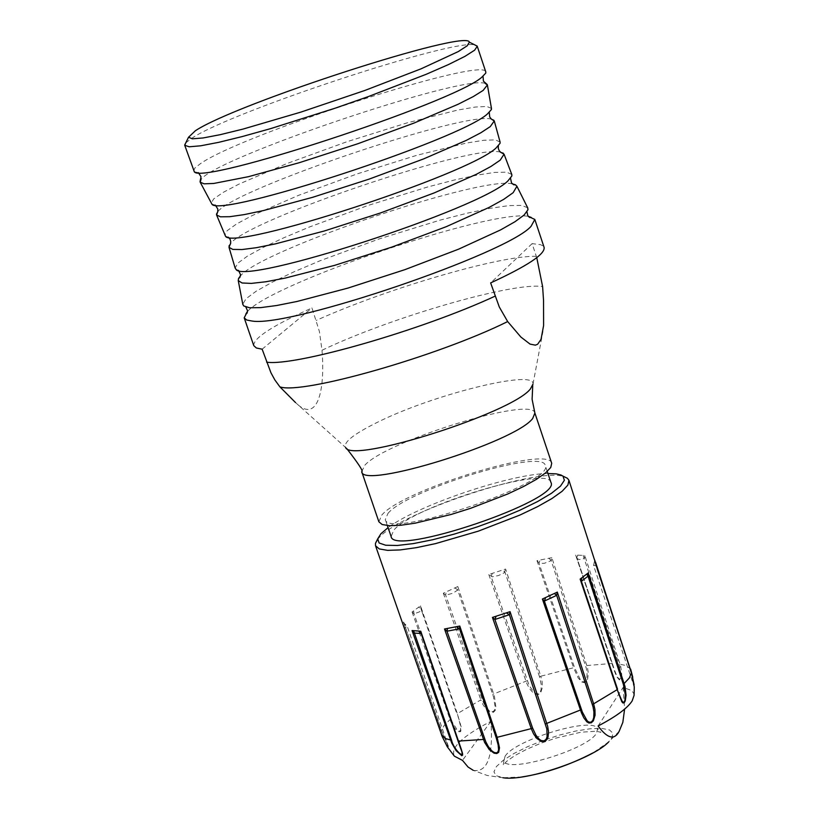 <?xml version="1.0" encoding="UTF-8"?>
<svg xmlns="http://www.w3.org/2000/svg" width="819" height="819" viewBox="0 0 819 819"><rect width="100%" height="100%" fill="white"/><g stroke="black" fill="none" stroke-linecap="round" stroke-linejoin="round"><path stroke-width="0.61" stroke-dasharray="4.09 3.07" d="M505.088 756.265L503.92 760.708C505.518 774.221 587.888 749.743 596.549 733.128L597.491 729.043C595.433 715.724 514.977 739.496 505.088 756.265M377.61 539.393L378.828 537.981C399.733 512.428 538.851 466.431 564.24 476.74M403.572 626.044L404.821 628.04L407.227 626.248L404.852 624.764L403.572 621.969L403.419 625.634M595.28 560.687L594.645 559.449L595.178 562.499L593.591 565.55L595.812 565.56L595.689 564.004M583.097 555.262L619.727 666.164L620.935 674.733L620.3 678.419L619.359 679.258L617.096 676.699L614.619 670.341L577.119 558.435L578.992 559.541L582.954 558.927L584.5 558.128L584.776 555.436L575.655 555.067L612.315 663.441L577.108 558.415M551.852 557.667L536.967 560.636L539.557 563.39L544.318 563.318L551.207 560.616L551.852 557.667L587.581 668.017L588.298 673.515L587.643 678.941L586.445 681.306L584.377 682.636L581.94 682.084L578.214 678.03L573.566 667.751L540.786 676.228L505.61 569.031L488.81 574.529L492.127 576.791L498.361 575.593L504.238 572.829L505.61 569.031M457.821 586.547L443.325 593.202L445.669 595.167L452.979 593.222L457.237 590.335L457.821 586.547L494.481 696.478L495.956 707.698L495.26 710.36L493.488 712.254L490.919 712.397L486.404 709.387L483.138 704.934L480.855 699.876L457.33 713.656L420.546 605.845L412.08 611.957L414.045 613.912L419.645 611.762L421.161 609.838L420.546 605.845M442.147 736.424L445.393 743.273L448.761 747.215L441.38 730.702L403.572 621.969M412.08 611.957L450.952 721.989L455.18 728.849L458.937 731.756L460.677 731.623L461.312 727.272L457.33 713.656L460.739 726.74L460.38 731.009L458.753 730.927L457.022 729.616L451.76 721.252L414.045 613.912L413.615 610.728M488.81 574.529L526.883 683.681L529.514 688.636L533.241 692.905L535.708 694.328L538.533 694.43L540.765 692.71L542.403 687.305L542.117 681.664L540.786 676.228L539.496 676.709L541.164 684.305L541.072 689.547L540.243 692.055L538.318 693.785L535.749 693.488L533.599 691.953L529.156 685.503L491.154 576.668L492.28 573.341M575.655 555.067L614.567 671.385L616.625 676.627L619.379 679.924L620.679 679.105L621.713 674.651L620.822 666.656L584.776 555.436M632.729 677.129L634.131 684.919M634.08 695.351L633.537 692.966L631.244 690.356L623.126 687.438L624.6 709.121M473.269 770.341C487.479 772.757 493.366 756.408 490.929 721.293C462.397 736.189 450.215 747.819 454.391 756.172M550.931 482.422C548.853 464.885 413.011 506.347 393.775 530.221L391.113 536.517M547.952 473.525C511.158 473.628 417.373 505.374 388.073 527.641M598.095 725.992L623.126 687.438M490.929 721.293L462.5 760.38M595.505 562.305L595.812 565.56L631.08 672.512L634.09 686.609L630.906 671.037M548.884 558.2L551.207 560.616L586.25 668.12L587.09 673.198L586.844 678.275L585.994 680.589L584.213 681.971L581.981 681.275L580.19 679.442L574.569 667.639L538.943 563.052L540.161 559.94M454.699 587.919L457.616 589.68L493.468 696.805L495.167 707.176L494.737 709.735L493.233 711.619L490.878 711.547L488.748 710.196L485.462 706.285L483.046 701.75L445.669 595.167L446.201 591.809M403.798 622.686L441.676 730.937L448.413 746.508M441.676 730.937L448.433 746.58C446.836 745.699 444.615 741.564 441.769 734.172L403.296 625.194M581.398 581.326L601.863 642.393M576.852 557.34L577.753 555.047M616.441 627.067L595.178 562.499L595.055 560.135M539.496 676.709L504.995 572.133L502.119 570.116M422.389 612.868L421.017 608.855L422.389 612.868L421.027 608.886L418.581 607.145M403.931 623.075L403.317 622.87M536.762 257.668L532.104 243.642L540.458 244.635L543.14 245.987L544.103 247.379M253.777 345.649C253.204 338.186 272.604 325.624 311.978 307.954L319.379 331.449L322 350.245C390.243 317.526 513.063 281.838 542.608 286.578M247.543 311.343C273.546 282.647 490.141 209.336 528.224 216.339M378.869 521.775L381.818 515.049C402.907 489.578 549.518 444.737 551.709 463.278M532.749 385.411L532.995 384.091C535.687 368.806 431.623 394.86 376.361 422.829C353.347 434.305 343.11 442.526 345.638 447.512L295.485 402.528C317.69 424.57 325.276 390.202 322 350.245M491.461 108.436L486.855 106.46L475.286 107.043L457.473 110.115L407.34 122.799L346.591 141.851L286.752 163.616L239.23 183.978L223.218 192.363L213.657 198.925L211.21 203.296M491.451 119.175C466.154 110.616 232.637 189.65 217.741 211.824M485.227 83.425C462.674 74.334 213.37 158.712 200.972 179.648M193.581 170.925L194.973 167.895L200.655 163.503C243.212 133.855 486.025 55.702 485.81 72.011M527.641 207.77L521.723 205.405L509.131 205.589L490.612 208.241L467.158 213.196L439.936 220.178L379.422 238.831L320.014 260.78L294.144 271.754L272.502 282.064L256.183 291.206L246.069 298.71L242.793 304.187M512.325 183.855C480.374 175.952 261.026 250.204 240.438 275.89M511.762 174.427L506.613 172.164L494.778 172.41L476.975 175.102L454.176 180.057L427.559 187.008L368.11 205.426L309.695 226.904L284.326 237.551L263.206 247.451L247.43 256.132L237.868 263.124L235.155 268.048M500.44 152.129C472.041 143.98 248.229 219.738 230.61 243.458M500.092 142.056L495.413 139.895L483.927 140.254L466.339 143.069L417.035 155.231L357.412 173.812L298.751 195.27L252.201 215.561L236.527 223.996L227.17 230.692L224.775 235.248M185.78 142.834L191.933 138.165C231.859 111.476 453.603 38.329 474.938 44.963M388.001 513.349C407.381 489.803 543.273 448.228 545.239 465.407C556.081 482.596 387.121 539.782 385.309 519.543L388.001 513.349M532.104 243.642L490.642 282.913M262.141 349.191L311.978 307.954M450.829 718.847L444.174 725.419L441.38 730.702M594.645 559.449L595.505 562.09L594.737 559.735L593.591 565.55L634.09 686.609M630.64 669.051L626.023 665.56L619.092 664.025M612.315 663.441L585.534 665.642M536.967 560.636L573.566 667.751L574.569 667.639M527.18 680.722L492.69 694.338M443.325 593.202L480.855 699.876L482.115 699.354M522 776.944L502.876 777.733L496.13 775.665L493.929 771.836L496.406 766.553L503.296 760.257L514.045 753.429L527.784 746.6L543.478 740.284L559.93 734.95L575.911 731.009L590.192 728.756L601.699 728.388L609.5 729.934L612.95 733.292L611.742 738.247L608.65 741.942M422.461 613.073L456.941 714.096M403.552 625.982L441.769 734.172M536.332 256.357C501.371 254.996 386.64 288.595 316.236 320.424M361.722 471.662L364.793 465.264C386.312 440.868 533.087 395.649 534.889 413.042M619.154 731.326L608.66 741.932L593.058 752.866M502.876 777.733L487.121 775.45L473.259 770.351M503.92 760.708L503.194 765.458L506.347 761.568L514.782 755.589L526.873 749.18L540.909 743.222L555.323 738.257L580.937 732.206L596.488 731.224L600.951 732.37L597.491 729.043M448.433 746.57L407.227 626.238L403.951 623.085M460.083 746.826L420.546 632.309M403.787 622.675L441.38 730.794M632.77 677.282L634.09 686.598M500.952 614.731L501.566 614.537M549.262 595.956L550.911 595.178M583.384 576.791L585.728 575.01M576.852 557.36L577.119 558.425M414.516 630.896L417.506 631.132M450.88 627.866L452.958 627.467M532.995 384.091L542.977 331.306M491.41 109.541L489.271 112.398M211.916 204.136L215.356 205.119M194.338 171.785L198.403 172.655M485.728 73.157L483.026 76.31M527.989 209.684L526.955 211.916M243.683 305.917L245.864 307.064M511.875 175.89L510.534 178.307M235.964 269.287L238.493 270.383M500.081 143.243L498.382 145.864M225.501 236.189L228.44 237.234M547.256 471.447L545.239 465.407M387.367 525.573L385.309 519.543M345.638 447.512L346.632 448.413"/><path stroke-width="1.23" d="M564.24 476.74L567.465 478.316L568.929 480.292L567.884 485.083L562.131 491.277L551.883 498.576L537.602 506.633L519.973 515.028L478.357 531.142L435.513 543.621L416.41 547.655L400.174 549.928L387.602 550.358L379.269 548.925L375.522 545.751L375.481 543.294L377.61 539.393M375.522 545.751L403.521 625.89M421.161 633.496L414.056 633.056L412.049 630.548L420.751 631.214L458.087 741.123L421.222 633.619L418.724 631.183M444.512 628.982L459.776 626.054L459.531 628.808L446.949 631.214L444.512 628.982L484.582 742.362L489.312 749.661L494.052 753.163L496.764 753.552L498.648 752.344L499.508 747.86L497.123 737.315L531.255 728.623L492.444 617.424L510.063 611.66L509.398 614.731L494.891 619.471L492.444 617.424M542.393 599.037L557.319 592.096L556.674 595.341L544.379 601.064L542.393 599.037L581.47 712.868L583.804 717.833L586.875 721.846L588.902 723.013L591.308 722.798L593.345 720.833L595.075 715.202L594.942 709.428L593.642 703.828L617.198 689.639L580.139 579.084L588.216 572.931L588.032 576.166L581.398 581.326M595.464 562.848L568.929 480.292M619.144 731.347C614.424 740.376 607.401 738.595 598.095 725.992C615.919 716.666 627.262 708.333 632.114 701.013L634.08 695.351L634.264 687.028L631.449 672.757L595.413 563.155M588.216 572.931L625.04 686.588L626.064 695.249L625.255 700.931L624.16 702.856L622.88 702.948L621.764 701.637L617.198 689.639L621.795 700.603L622.829 702.067L624.027 702.2L624.938 700.276L625.337 694.901L623.372 684.367L588.032 576.166L586.783 574.16M510.063 611.66L547.665 726.289L548.546 731.828L548.003 737.284L546.754 739.772L544.42 741.471L541.482 741.512L536.803 738.431L533.558 733.855L531.255 728.623L532.596 728.081L535.974 735.267L539.281 739.281L541.513 740.683L544.205 740.847L546.212 739.127L547.092 736.701L546.846 729.012L509.398 614.731L506.418 612.919M420.751 631.214L461.199 749.006L462.51 753.419L462.612 755.067L461.793 755.702L456.091 750.624L451.719 743.028L412.049 630.548M403.572 626.044L442.147 736.424L441.482 734.623L445.239 738.472L451.607 740.294C453.501 749.508 466.564 761.936 460.565 748.228M630.65 669.113L632.729 677.129M624.6 709.121L622.829 722.378L619.154 731.326M442.127 736.373L447.328 746.846L454.391 756.172L462.5 760.38L468.038 767.014L473.269 770.341M387.367 525.573L391.113 536.517C393.069 557.176 561.926 500.02 550.931 482.422L547.256 471.447M388.073 527.641L380.948 533.722L377.723 538.83L379.105 542.987L385.739 545.249L397.317 545.474L413.226 543.621L432.586 539.762L454.258 534.111L476.955 527.006L499.303 518.867L519.952 510.186L537.673 501.494L551.453 493.304L560.513 486.097L564.393 480.262L562.97 476.126L561.056 475.04L556.234 473.863L547.952 473.525M630.906 671.037L616.441 627.067M460.462 747.931L458.241 741.553M447.532 628.47L446.949 631.214L485.81 741.84L488.319 746.58L491.769 750.777L494 752.395L496.498 752.948L498.085 751.668L498.576 749.58L498.136 744.86L496.079 737.387L459.531 628.808L456.48 626.75M545.628 597.604L544.379 601.064L582.36 712.1L587.151 720.792L588.933 722.143L591.144 722.153L592.884 720.198L593.724 717.577L593.949 712.182L593.069 706.92L556.674 595.341L554.371 593.54M581.336 581.142L602.938 645.628L580.139 579.084M532.596 728.081L494.891 619.471L496.099 616.287M581.244 580.784L582.043 577.764M420.997 633.005L420.464 632.217M451.607 740.294L413.626 630.794M536.762 257.668L542.608 286.578L543.54 300.409L543.601 325.522L541.031 339.342L537.612 344.277L535.37 345.157L530.047 344.093L520.874 337.039L507.667 321.57C437.755 356.245 302.109 394.86 279.903 386.865L274.846 379.924L270.946 372.768L262.141 349.191L256.367 347.993L253.777 345.649L244.195 317.844L247.543 311.343M528.224 216.339L534.827 219.472L544.103 247.379C545.28 254.095 527.456 265.94 490.642 282.913L499.283 306.971L507.667 321.57M534.827 219.472L531.019 226.382C506.981 253.726 291.236 327.109 252.477 321.109L246.744 320.045L244.195 317.844M534.889 413.042L551.709 463.278L550.757 467.465L545.577 472.911L536.384 479.361L523.587 486.496L507.821 493.949L470.628 508.302L451.126 514.455L415.305 523.146L400.808 525.255L389.598 525.716L382.176 524.529L378.869 521.775L361.722 471.662C361.906 489.701 515.305 442.127 532.688 418.489L534.889 413.042L532.104 399.324L532.749 385.411M279.903 386.865L295.485 402.528M200.338 182.473L211.916 204.136C218.857 218.386 459.203 139.895 487.366 114.015L491.41 109.541L491.461 108.436L487.448 85.299M217.741 211.824L216.574 214.957L220.403 216.81L229.709 216.707L244.226 214.609L263.421 210.565L312.653 197.307L369.256 179.064L423.505 158.958L466.113 140.458L480.794 132.801L490.253 126.617L494.277 120.956L491.451 119.175M200.972 179.648L200.164 182.156L204.095 183.825L213.687 183.466L248.464 176.679L299.334 162.684L357.883 143.724L414.004 123.065L458.118 104.259L473.331 96.56L483.159 90.407L487.397 84.941L485.227 83.425M474.938 44.963L477.252 46.273L485.81 72.011L485.728 73.157L481.49 77.518C451.975 103.102 201.331 185.258 194.338 171.785L184.736 145.28L185.78 142.834M242.793 304.187L243.683 305.917L249.498 307.76L260.606 307.637L276.658 305.518L297.113 301.443L347.911 288.093L404.914 269.646L458.722 249.119L500.593 229.904L514.926 221.765L524.129 215.018L527.989 209.684L527.641 207.77M240.438 275.89L238.544 278.48L238.247 280.589L242.025 282.985L251.341 283.394L265.909 281.756L285.217 278.091L334.776 265.315L391.769 247.123L446.335 226.648L489.097 207.432L503.757 199.334L513.144 192.69L516.922 186.261L515.417 184.766L512.325 183.855M235.155 268.048L235.964 269.287C243.284 285.872 480.896 208.763 508.015 180.815L511.875 175.89L511.762 174.427M230.61 243.458L228.992 247.307L232.77 249.406L241.994 249.549L256.388 247.696L275.419 243.878L324.252 230.999L380.395 212.991L434.162 192.936L476.361 174.304L490.857 166.513L500.194 160.166L504.064 154.197L500.44 152.129M216.636 215.11L225.501 236.189C232.586 251.423 468.775 174.539 496.171 147.901L500.081 143.243L500.092 142.056L494.318 121.12M195.444 130.702L188.534 137.244L192.393 138.81L203.102 137.961L220.25 134.674L243.059 129.074L300.931 112.09L364.793 90.479L421.079 68.816L458.22 51.607L467.239 45.782L469.359 42.189C467.741 28.573 236.22 103.573 195.444 130.702M477.252 46.273L474.621 50.184L464.957 56.347L448.587 64.506L426.208 74.294L368.018 96.703L335.196 108.169L270.639 128.624L242.301 136.538L218.591 142.363L200.624 145.813L189.199 146.785L184.736 145.28M460.534 748.146L458.087 741.123L484.838 739.342M459.776 626.054L497.123 737.315L496.079 737.387M545.495 723.883L581.459 709.602M557.319 592.096L593.642 703.828L592.332 704.36M623.372 684.367L629.412 677.876L631.449 672.696L634.131 684.919M632.77 677.282L595.505 562.069L630.405 669.461M608.65 741.942C592.946 758.896 525.644 781.684 502.876 777.743M602.938 645.628L617.546 689.168M631.418 672.634L595.556 563.533M266.605 362.162C294.983 366.595 422.102 330.108 495.075 296.15M345.638 447.512C350.952 464.086 512.233 413.042 530.446 388.892L532.995 384.091M593.058 752.866C569.154 765.274 545.474 773.3 522 776.944M460.554 748.228L460.083 746.826M602.477 644.236L601.863 642.393M377.723 538.83L375.481 543.294M562.97 476.126L567.465 478.316M489.271 112.398L489.711 117.015L491.482 119.195L493.857 120.26M215.356 205.119L217.813 209.05L217.731 211.855L216.482 214.138M198.403 172.655L201.024 176.771L200.061 181.644M483.026 76.31L483.435 81.183L487.162 84.47M526.955 211.916L527.876 215.899L529.596 217.465L531.326 217.496L528.46 216.37M245.864 307.064L247.543 310.79L247.133 313.073L245.782 314.148L247.379 311.517M516.922 186.261L527.856 208.169M238.247 280.589L242.864 304.627M510.534 178.307L511.547 182.985L513.728 184.756L515.417 184.766M238.493 270.383L240.53 274.713L239.875 277.446L238.544 278.48M504.064 154.197L511.824 174.58M228.992 247.307L235.196 268.212M498.382 145.864L498.28 148.352L499.201 150.737L500.88 152.457L503.286 153.184M228.44 237.234L230.037 239.148L230.753 241.595L230.456 243.99L228.992 246.028M346.632 448.413C358.63 463.882 363.656 471.621 361.722 471.662M188.534 137.244L184.684 145.065M469.359 42.189L477.16 46.069"/></g></svg>
